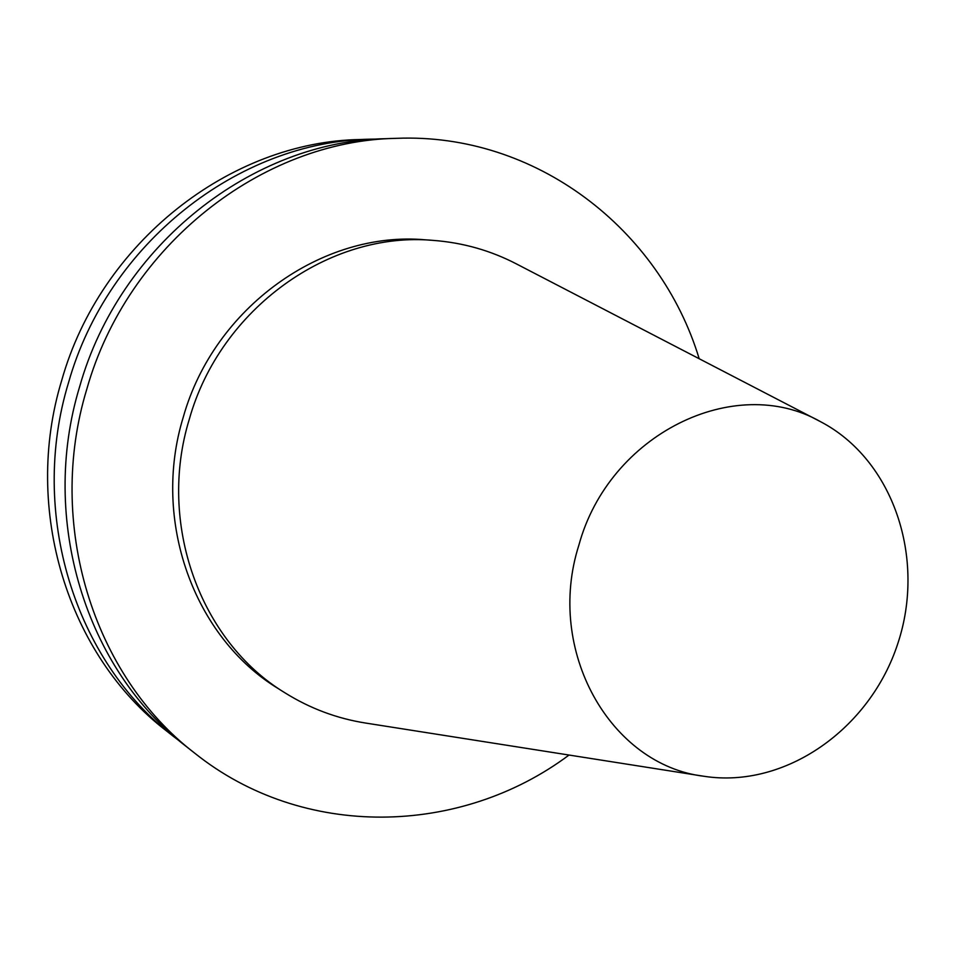 <?xml version="1.0" encoding="UTF-8"?>
<svg xmlns="http://www.w3.org/2000/svg" width="956" height="956" viewBox="0 0 956 956"><rect width="100%" height="100%" fill="white"/><g stroke="black" fill="none" stroke-linecap="round" stroke-linejoin="round"><path stroke-width="1.43" d="M578.882 545.147C609.127 434.036 734.806 372.744 820.487 421.656C893.227 459.537 926.256 558.041 897.839 643.484C870.08 729.141 785.079 788.891 704.034 776.284C610.036 765.027 545.195 650.403 578.882 545.147M704.034 776.284L365.969 723.106C337.086 718.589 310.055 708.492 284.9 692.789C200.115 641.392 157.154 523.506 189.324 419.182C220.286 308.633 329.665 230.814 433.462 240.41C463.027 242.681 490.775 250.556 516.706 264.059L820.487 421.656M284.9 692.789L278.244 688.595C194.032 637.544 151.383 520.59 183.277 417.127C213.977 307.485 322.519 230.312 425.611 239.837L433.462 240.41M569.023 755.049C460.481 836.213 303.255 840.013 194.797 753.22C93.174 675.486 45.685 523.78 86.841 389.02C127.232 245.8 261.693 140.472 396.716 138.321C535.515 132.717 659.879 228.986 699.183 358.715M194.797 753.22L186.659 746.815C86.028 669.821 38.993 519.765 79.683 386.535C119.608 244.939 252.635 140.807 386.367 138.668L396.716 138.321M180.361 741.713L173.98 736.825C74.867 660.978 28.561 513.503 68.521 382.651C107.717 243.601 238.51 141.309 370.235 139.182L378.277 139.038M173.98 736.825L166.26 730.743C68.079 655.613 22.227 509.703 61.734 380.297C100.499 242.776 229.93 141.619 360.412 139.504L370.235 139.182"/></g></svg>
